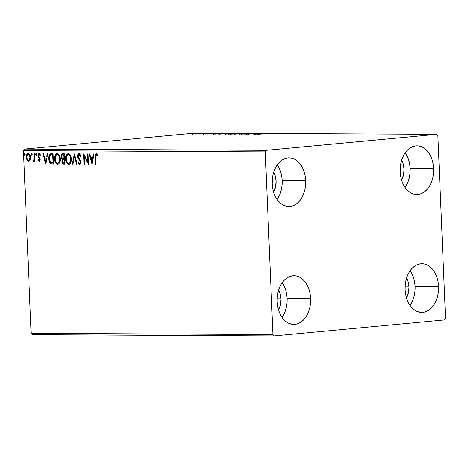 <?xml version="1.0" encoding="UTF-8"?>
<svg xmlns="http://www.w3.org/2000/svg" width="469" height="469" viewBox="0 0 469 469"><rect width="100%" height="100%" fill="white"/><g stroke="black" fill="none" stroke-linecap="round" stroke-linejoin="round"><path stroke-width="0.7" d="M405.052 187.489A24.359 16.79 90.3 0 0 410.129 168.482L433.667 168.606A24.359 16.79 -89.7 0 1 416.783 194.541A24.359 16.79 -89.7 0 1 400.151 171.754L400.274 166.982L401.036 162.333L402.408 157.983L404.337 154.102L406.752 150.842L409.554 148.321L412.638 146.645L415.892 145.871L419.18 146.029L422.381 147.119L425.371 149.095L428.039 151.88L430.278 155.362L432.002 159.425L433.145 163.892L433.667 168.606L433.544 173.378L432.781 178.027L431.41 182.377L429.481 186.257L427.066 189.517L424.263 192.038L421.18 193.715L417.926 194.488L414.637 194.33L411.436 193.24L408.446 191.27L405.779 188.485L403.539 184.997L401.816 180.94L400.673 176.467L400.151 171.754A24.359 16.79 -89.7 0 1 417.035 145.818A24.359 16.79 -89.7 0 1 433.667 168.606L410.129 168.482L409.607 163.769L408.464 159.302L405.228 152.747A24.359 16.79 90.3 0 1 410.129 168.482L410.006 173.254L409.244 177.909L407.872 182.253L405.052 187.489M282.027 317.378A24.359 16.79 90.3 0 0 287.104 298.372L310.642 298.495A24.359 16.79 -89.7 0 1 293.758 324.431A24.359 16.79 -89.7 0 1 277.132 301.643L277.255 296.871L278.017 292.216L279.389 287.872L281.318 283.991L283.727 280.732L286.53 278.211L289.619 276.534L292.867 275.76L296.156 275.919L299.357 277.003L302.347 278.979L305.014 281.763L307.254 285.252L308.977 289.309L310.12 293.782L310.642 298.495L310.519 303.267L309.757 307.916L308.385 312.266L306.456 316.147L304.041 319.407L301.239 321.927L298.155 323.604L294.907 324.378L291.618 324.22L288.417 323.129L285.422 321.154L282.76 318.369L280.521 314.881L278.797 310.824L277.648 306.357L277.132 301.643A24.359 16.79 -89.7 0 1 294.01 275.708A24.359 16.79 -89.7 0 1 310.642 298.495L287.104 298.372L286.582 293.658L285.439 289.191L282.209 282.637A24.359 16.79 90.3 0 1 287.104 298.372L286.981 303.144L286.219 307.793L284.847 312.143L282.027 317.378M277.085 199.513A24.359 16.79 90.3 0 0 282.168 180.506L305.706 180.624A24.359 16.79 -89.7 0 1 288.822 206.559A24.359 16.79 -89.7 0 1 272.19 183.778L272.313 179L273.075 174.351L274.447 170.001L276.376 166.126L278.791 162.86L281.593 160.345L284.677 158.663L287.925 157.889L291.214 158.053L294.421 159.138L297.41 161.113L300.072 163.898L302.312 167.386L304.035 171.443L305.184 175.916L305.706 180.624L305.583 185.402L304.821 190.051L303.443 194.401L301.514 198.276L299.105 201.541L296.302 204.056L293.213 205.739L289.965 206.512L286.676 206.348L283.475 205.264L280.485 203.288L277.818 200.503L275.579 197.015L273.855 192.958L272.712 188.485L272.19 183.778A24.359 16.79 -89.7 0 1 289.074 157.842A24.359 16.79 -89.7 0 1 305.706 180.624L282.168 180.506L281.646 175.793L280.503 171.32L277.267 164.766A24.359 16.79 90.3 0 1 282.168 180.506L282.045 185.278L281.283 189.927L279.905 194.277L277.085 199.513M409.988 305.36A24.359 16.79 90.3 0 0 415.071 286.354L438.603 286.471A24.359 16.79 -89.7 0 1 421.725 312.407A24.359 16.79 -89.7 0 1 405.093 289.619L405.216 284.847L405.978 280.198L407.35 275.848L409.279 271.973L411.694 268.708L414.496 266.193L417.58 264.51L420.828 263.736L424.117 263.895L427.318 264.985L430.313 266.961L432.975 269.745L435.214 273.234L436.938 277.29L438.087 281.763L438.603 286.471L438.48 291.243L437.718 295.898L436.346 300.242L434.417 304.123L432.008 307.388L429.205 309.903L426.116 311.586L422.868 312.36L419.579 312.196L416.378 311.111L413.388 309.135L410.721 306.351L408.481 302.863L406.758 298.806L405.615 294.333L405.093 289.619A24.359 16.79 -89.7 0 1 421.977 263.684A24.359 16.79 -89.7 0 1 438.603 286.471L415.071 286.354L414.549 281.64L413.4 277.167L410.17 270.613A24.359 16.79 90.3 0 1 415.071 286.354L414.948 291.126L414.18 295.775L412.808 300.125L409.988 305.36M406.312 298.155L408.411 292.92L408.974 286.922L407.913 281.078L406.57 278.041A15.5 10.681 -89.7 0 1 408.974 286.922L405.081 286.905L408.974 286.922A15.5 10.681 -89.7 0 1 406.465 297.891M273.409 192.308L275.508 187.072L276.071 181.075L275.01 175.236L273.667 172.199A15.5 10.681 -89.7 0 1 276.071 181.075L272.178 181.057L276.071 181.075A15.5 10.681 -89.7 0 1 273.562 192.044M278.346 310.179L280.45 304.944L281.013 298.946L279.952 293.102L278.609 290.065A15.5 10.681 -89.7 0 1 281.013 298.946L277.12 298.923L281.013 298.946A15.5 10.681 -89.7 0 1 278.504 309.915M401.37 180.289L403.469 175.054L404.032 169.057L402.977 163.212L401.628 160.175A15.5 10.681 -89.7 0 1 404.032 169.057L400.145 169.039L404.032 169.057A15.5 10.681 -89.7 0 1 401.528 180.026M32.185 334.708L273.978 335.956L444.594 319.928L445.55 318.363L437.894 135.67L436.815 134.292L266.199 150.315L24.406 149.072L195.022 133.044L436.815 134.292L266.199 150.315L265.243 151.886L272.905 334.579L31.106 333.33L23.45 150.637L265.243 151.886L272.905 334.579L273.978 335.956L444.594 319.928L445.55 318.363L437.894 135.67L436.815 134.292L195.022 133.044L24.406 149.072L23.45 150.637L31.106 333.33L32.185 334.708L31.106 333.33L272.905 334.579L273.978 335.956L32.185 334.708M191.71 133.665L197.22 133.513C198.715 133.372 198.897 133.284 197.783 133.249L191.663 133.694M204.22 133.29L197.097 133.759L204.22 133.29M202.93 133.806L208.893 133.325L202.555 133.735M220.823 133.378L212.586 133.952L215.453 134.052L222.564 133.384L214.491 133.688L212.791 134.017L215.453 134.052L220.823 133.378M233.703 133.442L225.566 133.929C224.458 134.034 224.446 134.093 225.53 134.105L233.703 133.442M243.78 133.495L234.178 134.152L242.016 133.653L239.073 134.175L243.78 133.495L234.178 134.152L242.016 133.653L239.073 134.175L243.78 133.495M256.842 133.559L245.985 134.21L256.842 133.559M266.574 133.677L257.317 134.269L266.585 133.653M253.958 134.251L263.467 133.595L258.566 133.571L253.858 134.251L263.467 133.595L258.566 133.571L253.958 134.251M248.711 133.501L240.708 134.163L248.846 133.659M237.091 133.812L238.821 133.489L236.265 133.472L229.441 134.07L237.091 133.812C239.143 133.618 239.413 133.501 237.906 133.448L231.293 133.782C229.206 133.976 228.931 134.099 230.478 134.146L237.091 133.812M225.952 133.753L227.682 133.43L225.126 133.419L218.302 134.011L225.952 133.753C228.004 133.559 228.274 133.442 226.767 133.389L220.154 133.724C218.067 133.917 217.798 134.04 219.34 134.093L225.952 133.753M207.673 134.011L217.182 133.36L212.287 133.331L207.579 134.011L217.182 133.36L212.287 133.331L207.673 134.011M205.545 133.348L204.314 133.378L205.657 133.29M201.131 133.325L199.894 133.354L201.242 133.266M193.926 133.29L192.695 133.319L194.043 133.231M28.269 153.474C26.868 153.92 26.217 155.21 26.323 157.344L26.727 157.308L27.401 159.988L26.727 157.308L26.323 157.344L26.997 160.029L28.597 161.277L30.221 159.741L30.368 156.036L29.676 154.371L28.756 153.568L27.794 153.562L26.727 154.793L26.381 158.053L27.694 160.937L28.715 161.272L29.6 160.82L30.549 157.367C30.473 155.227 29.711 153.932 28.269 153.474L28.111 153.486M33.551 161.301L34.905 160.029L34.952 161.137L34.905 160.029L34.501 160.07L34.548 161.178L35.122 161.178L34.806 153.644L34.231 153.639L34.325 159.014L33.1 161.043L33.885 161.184L34.501 160.07L34.548 161.178L35.122 161.178L34.806 153.644L34.231 153.639L34.354 158.757L33.1 161.043L33.592 161.301M39.525 161.295L37.966 160.251L39.244 161.324L40.105 160.046L39.9 158.2L38.347 155.667L38.71 154.565L39.249 154.53L39.824 155.257L40.123 154.559L38.757 153.545L37.954 154.389L37.796 156.001L39.396 158.71L39.543 159.741L38.986 160.398L38.276 159.607L37.966 160.251L39.208 161.33M51.408 153.726C49.421 154.09 48.536 155.761 48.747 158.739L49.157 158.704L49.884 162.157L51.051 163.628C49.79 162.456 49.157 160.814 49.157 158.704L48.747 158.739C48.753 160.855 49.38 162.497 50.646 163.663L53.577 164.05L53.144 153.738L50.752 153.791L49.409 154.893L48.741 157.836L49.098 161.143L50.646 163.663L53.577 164.05L53.144 153.738L51.086 153.738M62.787 153.785C61.627 154.031 61.076 155.005 61.14 156.705L61.55 156.669L61.902 158.252L62.84 159.308L61.55 156.669L61.14 156.705L62.436 159.349L62.84 159.308L62.23 161.5L62.84 159.308L62.436 159.349L61.826 161.535L62.23 161.5L62.864 163.552L64.065 164.062C62.922 163.98 62.313 163.124 62.23 161.5L61.826 161.535C61.902 163.165 62.512 164.015 63.655 164.103L64.716 164.109L64.282 153.797L61.885 154.149L61.316 155.157L61.175 157.115L61.679 158.633L62.436 159.349L61.82 161.23L62.324 163.411L63.297 164.074L64.716 164.109L64.282 153.797L62.623 153.797M74.366 153.85L72.302 164.15L72.93 164.15L74.424 156.335L76.57 164.168L77.197 164.173L74.272 153.844L72.302 164.15L72.93 164.15L74.424 156.335L76.57 164.168L77.197 164.173L74.366 153.85M87.422 153.914L87.744 161.588L83.681 153.896L84.109 164.209L84.69 164.209L84.367 156.517L88.43 164.232L88.002 153.92L87.422 153.914L87.744 161.588L83.681 153.896L84.109 164.209L84.69 164.209L84.367 156.517L88.43 164.232L88.002 153.92L87.422 153.914M96.368 153.697C95.248 154.225 94.844 155.427 95.148 157.303L95.559 157.262L95.846 164.226L95.559 157.262L95.148 157.303L95.442 164.267L96.016 164.267L95.793 155.438L96.52 154.764L97.575 155.685L97.833 154.893L96.368 153.697L95.612 154.061L95.201 155.016L95.442 164.267L96.016 164.267L95.729 157.408L96.421 154.752L97.575 155.685L97.833 154.893L96.251 153.703M92.082 164.25L94.046 153.949L93.425 153.943L92.792 157.244L90.687 157.238L89.778 153.926L89.151 153.926L91.983 164.25L94.046 153.949L93.425 153.943L92.792 157.244L90.687 157.238L89.778 153.926L89.151 153.926L92.082 164.238M80.844 156.353L79.595 154.629L79.191 154.664L80.433 156.388L80.885 155.872L79.103 153.609L78.44 153.861L77.801 154.963L77.778 157.338L80.17 161.911L80.035 162.966L79.484 163.394L78.423 162.063L78.001 162.696L78.604 163.863L79.267 164.408L80.093 164.226L80.756 162.467L80.398 160.48L78.552 157.648L78.212 156.247L78.434 155.227L79.079 154.676L79.624 154.858L80.433 156.388L80.885 155.872L79.982 154.055L78.985 153.615M67.348 163.235L69.201 164.355C67.196 163.71 66.147 161.899 66.059 158.921L65.654 158.962C65.742 161.94 66.786 163.745 68.796 164.396L69.107 164.367L68.796 164.396C70.708 163.699 71.575 161.881 71.411 158.944L70.919 156.23L69.588 154.078L68.298 153.551L67.049 154.078L65.912 156.241L65.642 158.499L65.889 160.814L66.944 163.271L68.456 164.361L70.039 163.845L71.054 162.028L71.411 158.944C71.317 156.007 70.28 154.207 68.298 153.551L68.099 153.562M56.21 163.177L58.062 164.297C56.057 163.652 55.008 161.84 54.92 158.868L54.515 158.903C54.603 161.881 55.647 163.693 57.658 164.338L57.968 164.308L57.658 164.338C59.569 163.646 60.437 161.828 60.272 158.885L59.78 156.171L58.455 154.02L57.159 153.492L55.911 154.02L54.773 156.183L54.515 158.903L55.008 161.647L56.35 163.822L57.828 164.332L59.188 163.458L60.05 161.483L60.272 158.885C60.179 155.948 59.141 154.149 57.159 153.492L56.96 153.504M45.804 164.009L47.768 153.709L47.14 153.709L46.513 157.009L44.408 156.998L43.5 153.685L42.872 153.685L45.704 164.009L47.768 153.709L47.14 153.709L46.513 157.009L44.408 156.998L43.5 153.685L42.872 153.685L45.804 164.003M36.664 154.377L36.359 153.603L35.943 153.598L36.007 155.157L36.664 154.53L36.148 153.515L35.703 154.377L36.219 155.239L36.664 154.377M32.244 154.354L31.939 153.58L31.529 153.574L31.593 155.133L32.232 154.653L31.728 153.492L31.288 154.354L31.804 155.216L32.244 154.354M25.045 154.319L24.74 153.539L24.324 153.539L24.388 155.092L25.045 154.471L24.529 153.457L24.083 154.313L24.599 155.175L25.045 154.319M96.567 153.68L95.735 154.53L95.559 157.262C95.248 155.391 95.653 154.19 96.772 153.656M97.98 155.649L96.755 154.723M96.784 154.717L96.421 154.752M96.825 154.717L97.798 155.432M92.211 163.558L89.567 153.926L92.211 163.558M93.196 157.209L92.792 157.244L93.196 157.209L93.823 153.949L93.196 157.209M92.334 161.723L92.997 158.264L90.98 158.293L92.997 158.264L92.586 158.305L92.997 158.264L92.334 161.723L91.93 161.764L90.98 158.293L92.586 158.305L91.93 161.764L92.334 161.723M88.407 163.581L84.772 156.482L84.367 156.517L84.772 156.482L88.407 163.581M84.684 164.173L84.109 164.209L84.52 164.168L84.109 154.489L84.684 164.173M88.154 161.547L87.744 161.588L88.154 161.547L87.832 153.914L88.154 161.547M79.103 153.609C78.071 153.914 77.584 154.84 77.643 156.388L78.047 156.353L79.431 159.689L78.047 156.353L77.643 156.388L79.027 159.724L79.431 159.689L80.187 160.715L79.027 159.724L79.777 160.756L80.187 160.715L80.551 161.694L80.187 160.715L79.777 160.756L80.181 162.092L80.592 162.051L80.058 163.329L79.583 163.382L80.592 162.051L79.484 163.394L78.423 162.063L78.001 162.696L78.405 162.655L79.009 163.822L79.923 164.408L78.405 162.655L78.001 162.696L79.519 164.449C80.41 164.185 80.82 163.388 80.756 162.051L80.398 160.48L78.217 156.406L79.46 154.641M79.519 154.629L79.191 154.664M79.888 163.353L79.484 163.394M79.331 153.58L78.37 154.506L78.047 156.353C77.989 154.805 78.481 153.879 79.513 153.568M79.484 154.635L80.738 156.066M77.186 164.132L76.57 164.168L76.98 164.132L74.829 156.3L74.424 156.335L74.829 156.3L77.186 164.132M72.935 164.109L72.302 164.15L72.707 164.109L74.542 154.5L72.935 164.109M68.298 153.551C66.375 154.213 65.49 156.013 65.654 158.962L66.059 158.921C65.9 155.978 66.78 154.172 68.703 153.515M68.368 153.545L66.973 154.647L66.141 157.086L66.135 159.859L66.909 162.503M68.14 164.021L68.527 164.226M68.234 154.676L69.799 155.005L71.054 157.437L71.177 160.386L70.127 162.843M69.904 163.036L68.726 163.335C67.131 162.784 66.299 161.324 66.229 158.968C66.094 156.587 66.803 155.133 68.363 154.612L68.767 154.571L68.363 154.612C69.94 155.151 70.766 156.599 70.837 158.944L71.241 158.903C71.171 156.558 70.344 155.116 68.767 154.571L68.363 154.612L69.394 155.04L70.168 156.118L70.837 158.944C70.971 161.307 70.268 162.772 68.726 163.335L67.102 162.18L66.229 158.968L66.815 155.755L68.363 154.612M69.131 163.3C70.672 162.737 71.376 161.272 71.241 158.903L70.837 158.944L70.18 162.286L68.726 163.335M62.998 153.762L61.902 154.664L61.55 156.669C61.486 154.963 62.031 153.99 63.192 153.75M62.524 162.948L62.735 163.37M63.503 154.805L63.092 154.846L63.755 154.852L63.913 158.686L64.317 158.645L64.159 154.811L63.755 154.852L63.913 158.686L62.307 158.282L61.72 156.71L62.266 155.04L64.159 154.811L63.503 154.805L64.159 154.811L64.317 158.645L62.699 158.557L61.72 156.71C61.72 155.444 62.178 154.823 63.092 154.846L63.051 154.846M63.538 159.771L64.364 159.706L64.505 163.007L63.497 163.042L62.4 161.524C62.383 160.322 62.799 159.73 63.661 159.741L63.643 159.741M63.819 159.712L64.364 159.706L63.661 159.741L63.96 159.741L64.095 163.048L64.505 163.007L64.364 159.706L63.96 159.741L64.095 163.048L63.069 162.96L62.477 162.11L62.559 160.41L63.661 159.741M57.159 153.492C55.236 154.154 54.357 155.96 54.515 158.903L54.92 158.868C54.762 155.919 55.641 154.119 57.564 153.457M57.23 153.486L55.834 154.588L55.002 157.027L54.996 159.8L55.77 162.444M57.001 163.968L57.388 164.168M57.095 154.623L58.66 154.946L59.915 157.379L60.038 160.328L58.994 162.784M58.766 162.978L57.587 163.276C55.993 162.725 55.16 161.266 55.09 158.909C54.955 156.529 55.664 155.075 57.224 154.553L57.628 154.512L57.224 154.553C58.801 155.092 59.627 156.54 59.698 158.885L60.102 158.844C60.032 156.499 59.205 155.057 57.628 154.512L57.224 154.553L58.256 154.981L59.03 156.06L59.698 158.885C59.833 161.254 59.129 162.714 57.587 163.276L55.963 162.122L55.09 158.909L55.676 155.696L57.224 154.553M57.992 163.241C59.534 162.679 60.237 161.213 60.102 158.844L59.698 158.885L59.041 162.227L57.587 163.276M51.156 153.756L49.644 155.227L49.157 158.704C48.946 155.726 49.831 154.055 51.813 153.691M51.608 154.793L53.02 154.752L51.995 154.788L52.616 154.793L52.956 162.989L53.366 162.954L53.02 154.752L53.366 162.954L50.716 162.561L49.438 159.906L49.351 157.508L49.937 155.573L50.464 155.046L53.02 154.752L52.616 154.793L52.956 162.989L50.91 162.69L49.327 158.745L50.464 155.046L52.012 154.758M52.399 154.752L51.549 154.799M45.933 163.323L43.289 153.685L45.933 163.323M46.918 156.968L46.513 157.009L46.918 156.968L47.539 153.709L46.918 156.968M46.056 161.483L46.718 158.024L44.696 158.059L46.718 158.024L46.308 158.065L46.718 158.024L46.056 161.483L45.651 161.524L44.696 158.059L46.308 158.065L45.651 161.524L46.056 161.483M39.091 160.404L39.965 159.354L39.044 160.404L38.276 159.607L37.966 160.251L38.487 159.976L39.437 161.283M39.455 160.369L39.044 160.404M39.396 158.71L39.56 159.396L39.965 159.354L39.801 158.674L39.396 158.71L39.801 158.674L39.191 157.895L38.786 157.93L39.396 158.71M38.012 156.869L39.191 157.895L38.012 156.869L38.417 156.834L38.182 155.667L37.772 155.702L38.012 156.869M40.228 155.216L39.003 154.459L39.824 155.257L40.123 154.559L38.804 153.539M38.898 153.533L37.772 155.702L38.182 155.667L39.302 153.492M39.12 161.33L40.135 159.36L39.9 158.2L38.347 155.667L39.408 154.418L39.003 154.459M39.332 154.43L40.07 154.934M39.033 153.539L38.364 154.348L38.182 155.667L38.493 156.992L39.918 159.003L39.513 160.363M38.218 154.911L38.177 155.286M36.623 155.198L36.107 154.336L35.703 154.377L36.553 153.48M36.348 153.562L36.119 154.489L36.518 155.175M33.956 161.266L33.1 161.043L33.698 160.369L33.838 161.242M34.014 160.339L33.604 160.38L34.014 160.339L34.765 158.721L34.354 158.757L34.765 158.721L34.741 156.136L34.337 156.171L34.741 156.136L34.642 153.644L34.765 158.721L34.014 160.339M32.209 155.175L31.693 154.313L31.288 154.354L32.138 153.457M31.933 153.539L31.704 154.465L32.097 155.157M28.433 153.457L27.138 154.752L26.727 157.308C26.627 155.169 27.272 153.879 28.679 153.439M28.099 160.896L28.539 161.154M28.363 154.436L29.078 154.442L29.94 155.397L30.379 157.32L29.864 159.718L28.562 160.351C27.495 159.947 26.944 158.944 26.897 157.344C26.803 155.749 27.278 154.77 28.31 154.401L28.72 154.365L28.31 154.401C29.377 154.776 29.934 155.761 29.969 157.361L30.379 157.32C30.338 155.726 29.782 154.741 28.72 154.365M28.615 154.371L28.204 154.407L29.529 155.432L29.969 157.361C30.063 158.962 29.594 159.958 28.562 160.351L27.343 159.278L26.897 157.344L27.266 155.21L28.31 154.401M28.967 160.316C29.998 159.917 30.467 158.921 30.379 157.32L29.969 157.361L29.459 159.759L28.562 160.351M25.004 155.139L24.488 154.278L24.083 154.313L24.933 153.422M24.728 153.498L24.488 154.278L24.898 155.116M90.98 158.293L92.586 158.305L91.93 161.764L90.98 158.293M44.696 158.059L46.308 158.065L45.651 161.524L44.696 158.059M255.623 134.093L258.818 133.917L255.623 134.093M244.185 134.474L244.161 133.964M229.441 134.07L230.478 134.146M238.914 133.524L237.906 133.448M231.182 134.081L237.988 133.577L231.182 134.081C229.986 134.034 230.215 133.941 231.868 133.788L237.197 133.513C238.387 133.559 238.158 133.653 236.511 133.806L230.408 134.028L230.414 134.603M225.566 133.929L225.566 133.929C224.458 134.034 224.446 134.093 225.53 134.105M228.626 133.741L232.395 133.565L228.995 133.618M226.744 134.04L229.024 133.823L226.744 134.04M226.146 134.034L225.636 134.005L226.158 133.935M218.302 134.011L219.34 134.093M227.776 133.466L226.767 133.389M220.043 134.023L226.849 133.518L220.043 134.023C218.847 133.982 219.076 133.882 220.729 133.729L226.058 133.46C227.248 133.501 227.019 133.595 225.372 133.747L219.246 133.958L219.275 134.544M221.257 133.448L213.547 133.911L221.257 133.448M209.344 133.853L212.539 133.677L209.344 133.853M208.893 133.378L208.412 133.302M198.569 133.894L198.545 133.307L197.783 133.249M193.046 133.694C192.272 133.659 192.454 133.595 193.58 133.489L197.144 133.307C197.941 133.337 197.777 133.401 196.652 133.507L193.046 133.694C192.272 133.659 192.454 133.595 193.58 133.489L197.144 133.307C197.941 133.337 197.777 133.401 196.652 133.507L193.58 133.489M237.197 133.513L237.988 133.583L238.012 134.169M226.058 133.46L226.849 133.524L226.873 134.111M213.77 133.952L213.577 134.497M197.144 133.307L196.652 133.507M265.243 151.886L23.45 150.637L24.406 149.072L266.199 150.315L265.243 151.886M51.338 154.817L51.742 154.776M248.353 133.601L248.382 134.193M245.082 133.841L245.105 134.427M241.635 134.111L241.658 134.703M244.179 133.941L244.202 134.533M225.636 134.011L225.659 134.597M228.409 133.712L228.432 134.298M203.288 133.724L203.312 134.31M205.158 133.618L205.182 134.21M208.13 133.389L208.154 133.982M205.914 133.501L205.938 134.093M204.302 133.389L204.326 133.976M199.882 133.366L199.911 133.952M192.542 133.653L192.566 134.24M197.678 133.354L197.707 133.941M194.207 133.243L194.236 133.829"/></g></svg>
